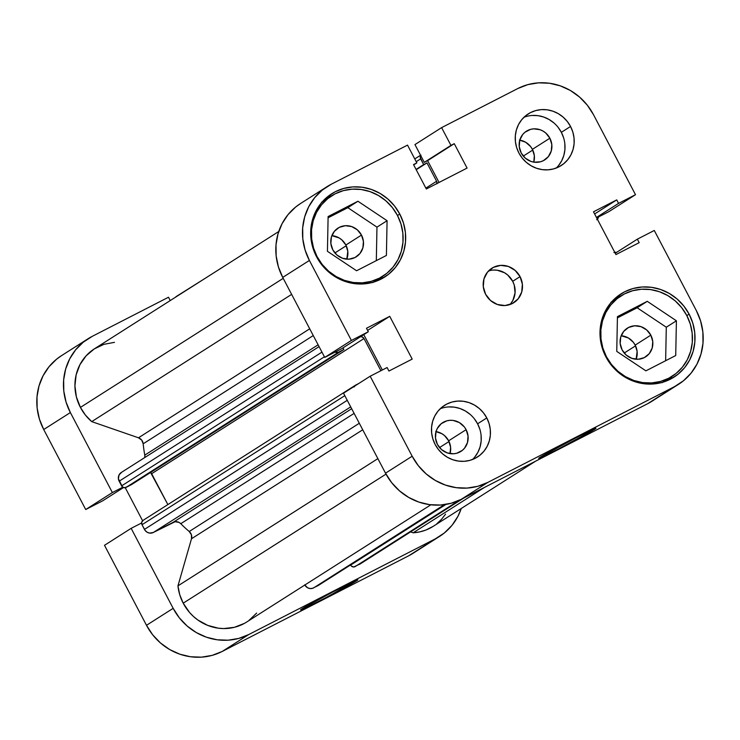 <?xml version="1.0" encoding="UTF-8"?>
<svg xmlns="http://www.w3.org/2000/svg" width="740" height="740" viewBox="0 0 740 740"><rect width="100%" height="100%" fill="white"/><g stroke="black" fill="none" stroke-linecap="round" stroke-linejoin="round"><path stroke-width="1.11" d="M317.081 256.614L316.637 256.9L317.081 256.614A47.647 45.14 -122.5 0 1 331.677 195.804A47.647 45.14 -122.5 0 1 397.436 215.396A47.647 45.14 -122.5 0 1 382.839 276.196A47.647 45.14 -122.5 0 1 317.081 256.614L313.529 247.993L311.67 238.909L311.549 229.715L313.196 220.761L316.526 212.389L321.428 204.934L327.709 198.662L335.118 193.834L343.379 190.624L352.175 189.153L361.175 189.486L370.009 191.614L378.362 195.434L385.901 200.827L392.348 207.561L397.436 215.396L400.978 224.017L402.847 233.1L402.967 242.294L401.321 251.249L397.99 259.611L393.088 267.075L386.807 273.338L379.398 278.166L371.129 281.376L362.332 282.846L353.341 282.514L344.498 280.395L336.154 276.566L328.606 271.182L322.168 264.439L317.081 256.614M606.402 356.699L605.958 356.976L606.402 356.699A47.647 45.14 -122.5 0 1 620.999 295.889A47.647 45.14 -122.5 0 1 686.757 315.471A47.647 45.14 -122.5 0 1 672.16 376.281A47.647 45.14 -122.5 0 1 606.402 356.699L602.86 348.078L600.991 338.994L600.871 329.8L602.517 320.846L605.857 312.474L610.75 305.019L617.03 298.747L624.44 293.919L632.709 290.709L641.506 289.238L650.497 289.571L659.34 291.699L667.684 295.519L675.232 300.903L681.67 307.646L686.757 315.471L690.309 324.092L692.168 333.176L692.288 342.37L690.642 351.324L687.312 359.696L682.41 367.151L676.129 373.423L668.72 378.251L660.459 381.461L651.663 382.932L642.662 382.599L633.829 380.48L625.476 376.651L617.937 371.267L611.49 364.524L606.402 356.699M435.703 431.55L441.845 433.677L444.536 435.601L448.653 440.8A17.02 16.123 57.5 0 0 436.036 431.596L437.22 428.608L441.216 423.706L446.812 420.838L449.957 420.311L453.167 420.431L459.309 422.559L464.304 426.888L466.117 429.681L448.653 440.8L450.586 447.127L450.04 453.602A17.02 16.123 57.5 0 0 448.653 440.8L466.117 429.681L468.05 436.008L467.504 442.492L464.563 448.144L462.324 450.382L456.728 453.25L453.583 453.777L447.21 452.899L441.539 449.606L437.423 444.407A17.02 16.123 -122.5 0 1 442.631 422.688A17.02 16.123 -122.5 0 1 466.117 429.681A17.02 16.123 -122.5 0 1 460.909 451.4A17.02 16.123 -122.5 0 1 437.423 444.407L435.49 438.08L436.036 431.596M519.452 140.082L525.594 142.2L530.589 146.529L532.402 149.332A17.02 16.123 57.5 0 0 519.785 140.128L522.727 134.477L524.965 132.238L530.571 129.371L533.707 128.843L540.08 129.722L543.058 131.091L545.75 133.006L549.876 138.213L532.402 149.332L534.336 155.65L533.79 162.134A17.02 16.123 57.5 0 0 532.402 149.332L549.876 138.213L551.809 144.541L551.263 151.016L548.322 156.667L543.428 160.636L540.477 161.782L534.123 162.19L530.969 161.431L525.289 158.138L521.173 152.94A17.02 16.123 -122.5 0 1 526.39 131.221A17.02 16.123 -122.5 0 1 549.876 138.213A17.02 16.123 -122.5 0 1 544.659 159.933A17.02 16.123 -122.5 0 1 521.173 152.94L519.24 146.613L519.785 140.128M556.267 168.026A30.627 29.017 57.5 0 0 561.355 132.321L570.54 126.475A30.627 29.017 -122.5 0 1 561.16 165.566A30.627 29.017 -122.5 0 1 518.888 152.977L522.163 158.008L526.297 162.338L531.144 165.797L536.519 168.258L542.198 169.626L547.979 169.839L553.631 168.896L558.95 166.833L563.713 163.725L567.746 159.701L570.901 154.901L573.038 149.526L574.101 143.763L574.027 137.853L572.825 132.016L570.54 126.475L567.275 121.443L563.131 117.105L558.284 113.645L552.919 111.185L547.23 109.825L541.449 109.613L535.797 110.556L530.488 112.619L525.715 115.718L521.682 119.751L518.537 124.542L516.39 129.925L515.336 135.679L515.41 141.59L516.603 147.427L518.888 152.977A30.627 29.017 -122.5 0 1 528.268 113.886A30.627 29.017 -122.5 0 1 570.54 126.475L561.355 132.321A30.627 29.017 57.5 0 0 523.966 117.272M472.518 459.503A30.627 29.017 57.5 0 0 477.596 423.798L486.791 417.943A30.627 29.017 -122.5 0 1 477.402 457.033A30.627 29.017 -122.5 0 1 435.129 444.444L438.404 449.476L442.548 453.805L447.395 457.274L452.76 459.734L458.449 461.094L464.23 461.307L469.882 460.363L475.191 458.3L479.955 455.193L483.997 451.169L487.142 446.368L489.288 440.994L490.343 435.24L490.269 429.329L489.066 423.483L486.791 417.943L483.516 412.911L479.381 408.582L474.534 405.113L469.16 402.653L463.481 401.293L457.699 401.08L452.038 402.024L446.729 404.086L441.965 407.194L437.932 411.218L434.778 416.019L432.632 421.393L431.577 427.147L431.651 433.057L432.854 438.903L435.129 444.444A30.627 29.017 -122.5 0 1 444.518 405.354A30.627 29.017 -122.5 0 1 486.791 417.943L477.596 423.798A30.627 29.017 57.5 0 0 440.217 408.739M509.841 304.584A20.415 19.342 57.5 0 0 512.7 281.302L520.054 276.621A20.415 19.342 -122.5 0 1 513.801 302.688A20.415 19.342 -122.5 0 1 485.616 294.289L490.565 300.532L497.373 304.482L505.013 305.537L512.33 303.529L518.194 298.775L521.719 291.995L522.375 284.216L520.054 276.621L515.114 270.377L508.306 266.437L500.666 265.382L493.349 267.39L487.484 272.144L483.951 278.925L483.303 286.704L485.616 294.289A20.415 19.342 -122.5 0 1 491.878 268.232A20.415 19.342 -122.5 0 1 520.054 276.621L512.7 281.302A20.415 19.342 57.5 0 0 488.483 271.016M594.59 429.339L593.776 429.061L594.59 429.339L595.857 428.275L592.777 429.505L576.053 437.766L540.061 457.311A32.329 0.906 -27.7 0 1 571.132 440.309A32.329 0.906 -27.7 0 1 595.922 428.284A32.329 0.906 -27.7 0 1 594.59 429.339A32.329 0.906 -27.7 0 1 562.715 446.757A32.329 0.906 -27.7 0 1 538.702 458.328A32.329 0.906 -27.7 0 1 540.061 457.311L538.794 458.375L541.874 457.144L558.589 448.884L594.59 429.339M331.835 195.712A49.349 46.75 57.5 0 0 326.423 197.71M399.785 214.073L397.5 215.525L399.785 214.073L394.513 205.96L387.843 198.986L380.036 193.408L371.388 189.44L362.23 187.248L352.915 186.896L343.804 188.422L335.248 191.743L327.57 196.748L321.068 203.241L315.989 210.965L312.539 219.632L310.837 228.901L310.957 238.428L312.891 247.835L316.563 256.762A49.349 46.75 -122.5 0 1 331.687 193.788A49.349 46.75 -122.5 0 1 399.785 214.073A49.349 46.75 -122.5 0 1 384.671 277.047A49.349 46.75 -122.5 0 1 316.563 256.762L321.835 264.874L328.505 271.848L336.312 277.426L344.97 281.394L354.127 283.587L363.433 283.938L372.544 282.412L381.109 279.091L388.787 274.087L395.28 267.593L400.358 259.87L403.818 251.202L405.511 241.934L405.4 232.406L403.467 222.999L399.785 214.073M621.156 295.796A49.349 46.75 57.5 0 0 615.754 297.785M689.116 314.149L686.831 315.61L689.116 314.149L683.843 306.046L677.174 299.062L669.358 293.484L660.709 289.525L651.552 287.324L642.237 286.981L633.126 288.498L624.569 291.828L616.892 296.832L610.389 303.317L605.32 311.05L601.861 319.717L600.159 328.986L600.279 338.513L602.212 347.92L605.884 356.846A49.349 46.75 -122.5 0 1 621.008 293.873A49.349 46.75 -122.5 0 1 689.116 314.149A49.349 46.75 -122.5 0 1 673.992 377.132A49.349 46.75 -122.5 0 1 605.884 356.846L611.157 364.959L617.826 371.933L625.642 377.511L634.291 381.479L643.449 383.671L652.763 384.014L661.875 382.497L670.431 379.176L678.108 374.172L684.611 367.678L689.68 359.954L693.14 351.287L694.841 342.019L694.721 332.491L692.788 323.084L689.116 314.149M635.188 345.108A17.02 16.123 57.5 0 0 621.174 335.747L628.38 337.976L633.375 342.305L635.188 345.108L650.821 335.155L635.188 345.108L637.121 351.426L636.132 359.242A17.02 16.123 57.5 0 0 635.188 345.108M622.118 349.881A17.02 16.123 -122.5 0 1 627.335 328.162A17.02 16.123 -122.5 0 1 650.821 335.155A17.02 16.123 -122.5 0 1 645.604 356.874A17.02 16.123 -122.5 0 1 622.118 349.881L620.185 343.554L620.731 337.079L623.672 331.428L628.565 327.459L634.652 325.794L641.025 326.664L646.695 329.957L650.821 335.155L652.754 341.482L652.208 347.966L649.267 353.618L644.374 357.577L638.278 359.252L631.914 358.373L626.234 355.089L622.118 349.881M345.867 245.023A17.02 16.123 57.5 0 0 331.853 235.662L339.059 237.901L341.75 239.816L345.867 245.023L361.49 235.079L345.867 245.023L347.8 251.35L346.81 259.157A17.02 16.123 57.5 0 0 345.867 245.023M332.796 249.796A17.02 16.123 -122.5 0 1 338.004 228.087A17.02 16.123 -122.5 0 1 361.49 235.079A17.02 16.123 -122.5 0 1 356.282 256.789A17.02 16.123 -122.5 0 1 332.796 249.796L330.863 243.479L331.409 236.994L334.351 231.343L339.235 227.374L345.33 225.709L351.704 226.588L357.374 229.872L361.49 235.079L363.423 241.397L362.878 247.882L359.945 253.533L355.052 257.502L348.956 259.167L342.592 258.288L336.913 255.004L332.796 249.796M376.697 279.776L373.46 282.153M666.019 379.861L662.781 382.238M678.562 384.31L651.903 401.274A57.849 54.806 57.5 0 1 647.722 403.67L674.38 386.706L647.722 403.67L461.187 499.361L487.845 482.397L674.38 386.706A57.849 54.806 -122.5 0 0 678.562 384.31A57.849 54.806 -122.5 0 0 696.285 310.476L654.29 230.473L637.353 239.159L615.236 253.237L637.353 239.159L639.193 242.655L615.948 254.579L593.489 211.806L616.735 199.883L618.566 203.38L635.503 194.694L608.844 211.659L596.68 217.893L608.844 211.659L635.503 194.694L618.566 203.38L616.735 199.883L593.489 211.806L615.948 254.579L639.193 242.655L637.353 239.159L654.29 230.473L696.285 310.476L700.595 320.938L702.861 331.973L703 343.138L701.002 354.007L696.96 364.173L691.003 373.228L683.381 380.841L674.38 386.706L487.845 482.397L477.809 486.291L467.125 488.076L456.21 487.669L445.471 485.098L435.333 480.454L426.175 473.915L418.359 465.728L412.171 456.219L370.176 376.225L343.517 393.19L385.512 473.184L412.171 456.219L370.176 376.225L387.103 367.539L388.944 371.036L412.189 359.104L389.73 316.341L366.485 328.264L368.317 331.751L351.389 340.446L309.394 260.443L305.084 249.972L302.817 238.946L302.679 227.781L304.667 216.903L308.719 206.747L314.667 197.691L322.289 190.078L331.298 184.214L407.518 145.114L416.842 162.883L413.521 164.595L426.323 188.987L467.079 168.082L454.268 143.68L450.938 145.392L441.614 127.622L517.834 88.523L527.87 84.619L538.554 82.843L549.469 83.241L560.208 85.822L570.346 90.465L579.503 97.005L587.32 105.191L593.499 114.7L635.503 194.694L593.499 114.7A57.849 54.806 -122.5 0 0 517.834 88.523L441.614 127.622L450.938 145.392L454.268 143.68L427.609 160.654L439.061 182.456L427.609 160.654L424.279 162.356L454.268 143.68L467.079 168.082L426.323 188.987L413.521 164.595L416.842 162.883L413.679 164.9L416.842 162.883L407.518 145.114L331.298 184.214A57.849 54.806 -122.5 0 0 327.117 186.61L300.459 203.574A57.849 54.806 57.5 0 0 282.726 277.407L324.731 357.411L341.658 348.725L368.317 331.751L366.485 328.264L389.73 316.341L367.614 330.41L389.73 316.341L412.189 359.104L388.944 371.036L387.103 367.539L370.176 376.225L343.517 393.19L385.512 473.184L391.7 482.693L399.517 490.879L408.674 497.419L418.812 502.062L429.552 504.643L440.467 505.041L451.15 503.265L461.187 499.361L647.722 403.67L655.844 398.499M414.955 144.587L424.279 162.356L450.938 145.392L424.279 162.356L414.955 144.587L441.614 127.622L414.955 144.587M300.671 203.435L295.63 207.043L288.008 214.656L282.06 223.711L278.009 233.877L276.02 244.746L276.159 255.911L278.425 266.937L282.726 277.407L324.731 357.411L351.389 340.446L309.394 260.443L282.726 277.407L309.394 260.443A57.849 54.806 -122.5 0 1 327.117 186.61M363.775 334.647L382.33 369.991L363.775 334.647M412.171 456.219L385.512 473.184A57.849 54.806 57.5 0 0 461.187 499.361L487.845 482.397A57.849 54.806 -122.5 0 1 412.171 456.219M637.149 307.766L617.41 317.886L637.149 307.766L647.26 301.328L617.438 316.627L616.753 351.389L645.9 370.842L675.722 355.542L676.406 320.79L666.296 327.219L637.149 307.766L666.296 327.219L665.639 360.722L666.296 327.219L676.406 320.79L647.26 301.328L637.149 307.766M668.22 380.231A49.349 46.75 57.5 0 0 672.318 376.179M347.828 207.681L328.088 217.801L347.828 207.681L357.938 201.243L328.116 216.543L327.432 251.304L356.578 270.757L386.4 255.457L387.085 220.705L376.965 227.134L347.828 207.681L376.965 227.134L376.318 260.637L376.965 227.134L387.085 220.705L357.938 201.243L347.828 207.681M378.899 280.146A49.349 46.75 57.5 0 0 382.996 276.094M616.735 199.883L594.618 213.962L616.735 199.883M618.566 203.38L596.449 217.458L618.566 203.38M341.658 348.725L324.731 357.411L351.389 340.446L368.317 331.751L341.658 348.725M510.841 303.456L512.94 300.255L515.068 292.837L514.226 285.002L512.7 281.302L507.76 275.058L504.532 272.755L497.16 270.202L493.312 270.063M474.803 457.015L477.948 452.223L480.094 446.84L481.148 441.086L481.074 435.175M479.881 429.339L477.596 423.798L474.322 418.757M470.187 414.428L465.34 410.968L459.966 408.508L454.286 407.148L448.505 406.926M558.552 165.547L561.706 160.756L563.852 155.372L564.907 149.619L564.833 143.708M563.63 137.871L561.355 132.321L558.08 127.289M553.936 122.96L549.089 119.501L543.724 117.04L538.035 115.671L532.254 115.459M617.438 316.627L616.753 351.389L645.9 370.842L675.722 355.542L676.406 320.79L647.26 301.328L617.438 316.627M328.116 216.543L327.432 251.304L356.578 270.757L386.4 255.457L387.085 220.705L357.938 201.243L328.116 216.543M356.486 580.872A32.329 0.906 -27.7 0 1 324.62 598.29A32.329 0.906 -27.7 0 1 300.597 609.852A32.329 0.906 -27.7 0 1 301.966 608.844L300.699 609.908L306.813 607.253L325.979 597.578L357.753 579.809L332.473 592.139L301.966 608.844A32.329 0.906 -27.7 0 1 333.037 591.843A32.329 0.906 -27.7 0 1 357.827 579.809A32.329 0.906 -27.7 0 1 356.486 580.872L355.681 580.595L356.486 580.872M175.935 296.703L204.518 278.749L175.935 296.703M88.097 338.726L61.439 355.69A57.849 54.806 57.5 0 0 43.715 429.524L70.374 412.559L112.369 492.562L85.71 509.527L43.715 429.524L85.71 509.527L102.647 500.841L123.525 487.549L102.647 500.841L85.71 509.527L112.369 492.562L70.374 412.559L66.064 402.088L63.797 391.062L63.658 379.897L65.657 369.029L69.699 358.863L75.656 349.807L83.278 342.195L92.278 336.33L168.498 297.23L170.246 300.56L168.498 297.23L92.278 336.33A57.849 54.806 -122.5 0 0 88.097 338.726A57.849 54.806 -122.5 0 0 70.374 412.559L43.715 429.524L39.405 419.062L37.139 408.027L37 396.862L38.998 385.993L43.04 375.828L48.997 366.772L56.619 359.159L61.651 355.552M439.542 536.426A57.849 54.806 -122.5 0 1 435.37 538.822L408.702 555.786L222.167 651.477L248.825 634.513L435.37 538.822L408.702 555.786A57.849 54.806 57.5 0 0 412.883 553.39L439.542 536.426A57.849 54.806 -122.5 0 0 461.251 508.491L457.94 516.289L451.992 525.345L444.37 532.957L435.37 538.822L248.825 634.513L238.789 638.407L228.114 640.192L217.19 639.785L206.46 637.214L196.313 632.571L187.155 626.031L179.339 617.845L173.16 608.336L131.156 528.341L141.608 522.986L131.156 528.341L173.16 608.336L146.501 625.3L152.681 634.809L160.497 642.995L169.654 649.535L179.792 654.179L190.531 656.759L201.447 657.157L212.13 655.381L222.167 651.477L408.702 555.786L416.824 550.615M122.822 487.198L112.369 492.562L122.822 487.198M125.245 487.688L142.598 520.738L125.245 487.688M104.497 545.306L146.501 625.3L104.497 545.306L131.156 528.341L104.497 545.306M222.167 651.477L248.825 634.513A57.849 54.806 -122.5 0 1 173.16 608.336L146.501 625.3A57.849 54.806 57.5 0 0 222.167 651.477M449.014 441.53L439.532 447.561L449.014 441.53M346.228 245.745L334.906 252.951L346.228 245.745M532.763 150.054L523.282 156.094L532.763 150.054M635.549 345.83L624.227 353.036L635.549 345.83M114.497 342.343L103.924 344.331L94.267 348.919L86.108 355.838L79.939 364.663L76.137 374.865L74.925 385.836L76.386 396.899L80.419 407.407L283.216 278.342L80.419 407.407L85.405 415.057L91.723 421.615L138.482 437.793L141.701 440.106L143.181 443.796A125.92 119.288 57.5 0 0 144.79 455.118L144.809 457.514A6.808 6.447 57.5 0 0 144.79 455.118L318.117 344.803L144.79 455.118A125.92 119.288 57.5 0 1 143.181 443.796A6.808 6.447 57.5 0 0 138.482 437.793L91.723 421.615L291.643 294.381L91.723 421.615A45.945 43.521 57.5 0 1 80.419 407.407A45.945 43.521 57.5 0 1 94.489 348.771L278.749 231.509M430.865 504.8L246.614 622.072A45.945 43.521 57.5 0 1 183.206 603.183L179.746 594.757L177.952 585.867L191.494 538.757A6.808 6.447 57.5 0 0 189.227 531.505A125.92 119.288 57.5 0 1 180.791 523.698L354.118 413.382L180.791 523.698A6.808 6.447 57.5 0 0 173.142 522.329L351.667 408.711L173.142 522.329L153.365 532.467A6.808 6.447 57.5 0 1 144.457 529.396L347.264 400.322L144.457 529.396L142.006 524.725A3.404 3.228 57.5 0 1 143.301 520.238L141.728 522.163L142.006 524.725L145.188 530.506L147.186 532.245L149.637 533.096L153.365 532.467L175.075 521.709L179.099 522.431L180.791 523.698A125.92 119.288 57.5 0 0 189.227 531.505L191.429 534.835L191.494 538.757L177.952 585.867L377.872 458.634L177.952 585.867A45.945 43.521 57.5 0 0 183.206 603.183L386.012 474.109L183.206 603.183L189.57 612.489L193.519 616.522L197.885 620.037L207.663 625.374L218.291 628.177L223.73 628.565L234.441 627.298L244.404 623.376M248.908 620.49L256.641 613.09M304.704 584.822L307.424 587.671L309.884 588.522L312.419 588.365L318.339 585.451M463.721 498.066L360.01 564.065A6.808 6.447 57.5 0 1 359.52 564.343L463.471 498.196L355.071 566.627A3.404 3.228 57.5 0 1 350.621 565.092L445.97 504.402L350.547 564.953L351.445 566.128L353.85 566.96L360.584 563.658M535.482 461.251L433.15 526.371A45.945 43.521 57.5 0 1 413.142 532.8L484.395 487.457L413.142 532.8L410.543 531.903L413.142 532.8L419.58 531.93L425.768 530.09L433.233 526.325M436.887 523.689L441.577 519.267L445.545 514.161M121.739 472.231L119.085 474.886L118.382 478.669L122.433 486.911L124.838 487.743L131.517 484.608L343.869 349.465L343.027 347.856L343.869 349.465L131.517 484.608L126.059 487.41L338.421 352.259L343.869 349.465L338.421 352.259L126.059 487.41A3.404 3.228 57.5 0 1 121.61 485.865L324.407 356.8L121.61 485.865L119.159 481.204L321.956 352.129L119.159 481.204A6.808 6.447 57.5 0 1 121.24 472.518L319.06 346.616M150.59 472.471L167.869 504.588L151.654 473.711L364.006 338.559L380.897 370.721L364.006 338.559L151.654 473.711A3.404 3.228 57.5 0 0 150.59 472.471M354.414 386.252A3.404 3.228 -122.5 0 1 355.653 385.087L358.697 383.533L355.653 385.087L354.09 387.011M614.755 252.312A3.404 3.228 -122.5 0 1 616.476 252.451L613.941 252.59M596.699 219.762L598.272 217.838L598.373 216.543M420.968 155.169L420.274 157.602L423.668 164.585L426.962 162.893L436.609 181.263L436.887 183.825M334.795 351.759L335.923 352.416L338.421 352.259A3.404 3.228 -122.5 0 1 335.174 352.046M360.537 336.709L362.054 336.857L364.006 338.559A3.404 3.228 -122.5 0 0 360.537 336.709M313.261 335.553L143.181 443.796L313.261 335.553M189.227 531.505L359.307 423.262L189.227 531.505M191.494 538.757L362.73 429.783L191.494 538.757M309.718 328.81L138.482 437.793L309.718 328.81M355.071 566.627L459.374 500.249L355.071 566.627M304.815 585.026A6.808 6.447 57.5 0 0 313.603 587.902L444.425 504.643L313.603 587.902L445.554 504.477L318.052 585.618A3.404 3.228 57.5 0 0 318.533 585.312M436.961 183.529A3.404 3.228 -122.5 0 0 436.609 181.263L425.861 188.108L436.609 181.263L426.962 162.893L416.222 169.738L426.962 162.893L416.056 169.432L423.668 164.585L420.662 158.86L416.222 161.69L420.662 158.86A3.404 3.228 -122.5 0 1 420.709 155.548M153.365 532.467L350.704 406.88L153.365 532.467M142.006 524.725L344.812 395.66L142.006 524.725M598.392 217.014A3.404 3.228 -122.5 0 1 597.402 219.262M372.729 282.634L382.839 276.196M662.05 382.719L672.16 376.281M610.889 302.327L620.999 295.889M321.567 202.242L331.677 195.804M318.293 585.479L445.582 504.467M414.77 158.934L420.551 155.252M143.051 520.377L355.413 385.235"/></g></svg>
